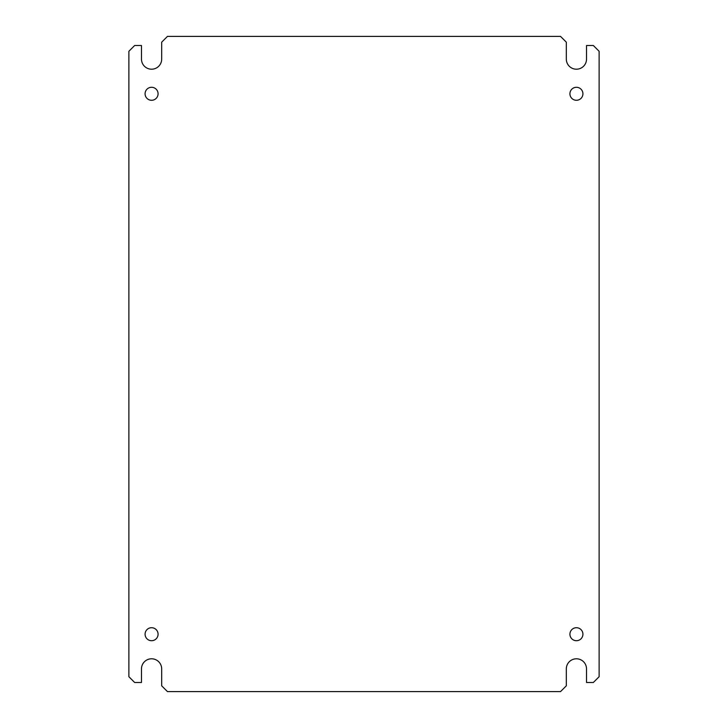 <?xml version="1.0" encoding="UTF-8"?>
<svg xmlns="http://www.w3.org/2000/svg" width="728" height="728" viewBox="0 0 728 728"><rect width="100%" height="100%" fill="white"/><g stroke="black" fill="none" stroke-linecap="round" stroke-linejoin="round"><path stroke-width="1.09" d="M586.522 59.105A10.101 10.101 0 0 1 576.421 69.206A10.101 10.101 0 0 1 566.32 59.105L566.32 42.178L560.533 36.4L167.467 36.4L161.68 42.178L161.68 59.105A10.101 10.101 0 0 1 151.579 69.206A10.101 10.101 0 0 1 141.478 59.105L141.478 45.509L134.653 45.509L128.874 51.288L128.874 676.712L134.653 682.491L141.478 682.491L141.478 668.895A10.101 10.101 0 0 1 151.579 658.795A10.101 10.101 0 0 1 161.68 668.895L161.68 685.822L167.467 691.6L560.533 691.6L566.32 685.822L566.32 668.895A10.101 10.101 0 0 1 576.421 658.795A10.101 10.101 0 0 1 586.522 668.895L586.522 682.491L593.347 682.491L599.126 676.712L599.126 51.288L593.347 45.509L586.522 45.509L586.522 59.105M151.579 640.713A6.497 6.497 0 0 1 145.081 634.215A6.497 6.497 0 0 1 151.579 627.718A6.497 6.497 0 0 1 158.076 634.215A6.497 6.497 0 0 1 151.579 640.713M151.579 100.282A6.497 6.497 0 0 1 145.081 93.785A6.497 6.497 0 0 1 151.579 87.287A6.497 6.497 0 0 1 158.076 93.785A6.497 6.497 0 0 1 151.579 100.282M576.421 100.282A6.497 6.497 0 0 1 569.924 93.785A6.497 6.497 0 0 1 576.421 87.287A6.497 6.497 0 0 1 582.919 93.785A6.497 6.497 0 0 1 576.421 100.282M576.421 640.713A6.497 6.497 0 0 1 569.924 634.215A6.497 6.497 0 0 1 576.421 627.718A6.497 6.497 0 0 1 582.919 634.215A6.497 6.497 0 0 1 576.421 640.713"/></g></svg>
